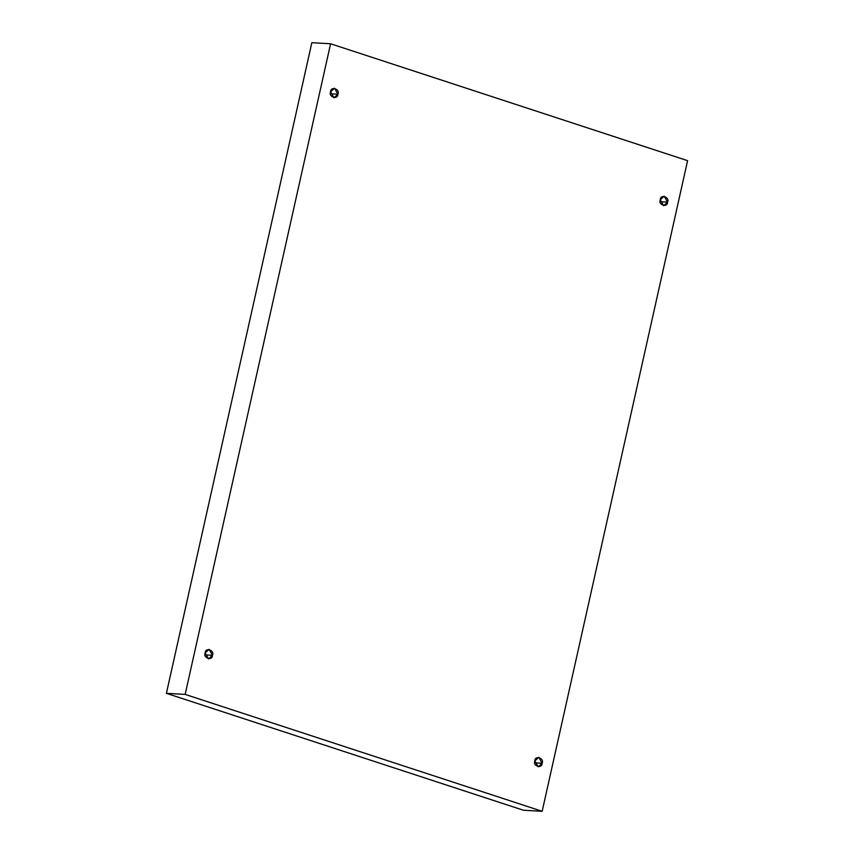 <?xml version="1.0" encoding="UTF-8"?>
<svg xmlns="http://www.w3.org/2000/svg" width="854" height="854" viewBox="0 0 854 854"><rect width="100%" height="100%" fill="white"/><g stroke="black" fill="none" stroke-linecap="round" stroke-linejoin="round"><path stroke-width="1.28" d="M660.291 199.772L663.654 205.739L667.55 202.142L660.185 201.725L667.55 202.142C667.614 208.077 657.772 204.853 660.291 199.772C660.238 193.837 670.07 197.06 667.55 202.142L664.198 196.174L660.291 199.772M534.871 760.882L538.223 766.849L542.13 763.252L534.764 762.835L542.13 763.252C542.194 769.187 532.352 765.963 534.871 760.882C534.807 754.947 544.649 758.171 542.13 763.252L538.778 757.284L534.871 760.882M205.206 652.926L208.557 658.893L212.465 655.306L205.088 654.879L212.465 655.306C212.518 661.231 202.676 658.007 205.206 652.926C205.141 646.99 214.984 650.214 212.465 655.306L209.102 649.328L205.206 652.926M330.626 91.816L333.978 97.783L337.885 94.196L330.509 93.769L337.885 94.196C337.949 100.121 328.107 96.897 330.626 91.816C330.562 85.88 340.404 89.104 337.885 94.196L334.533 88.218L330.626 91.816M185.158 694.398L330.594 43.767L311.838 42.7L166.402 693.331L185.158 694.398L166.402 693.331L523.406 810.232L542.162 811.3L523.406 810.232L166.402 693.331L311.838 42.7L330.594 43.767L687.598 160.669L542.162 811.3L185.158 694.398L542.162 811.3L687.598 160.669L330.594 43.767L185.158 694.398"/></g></svg>
